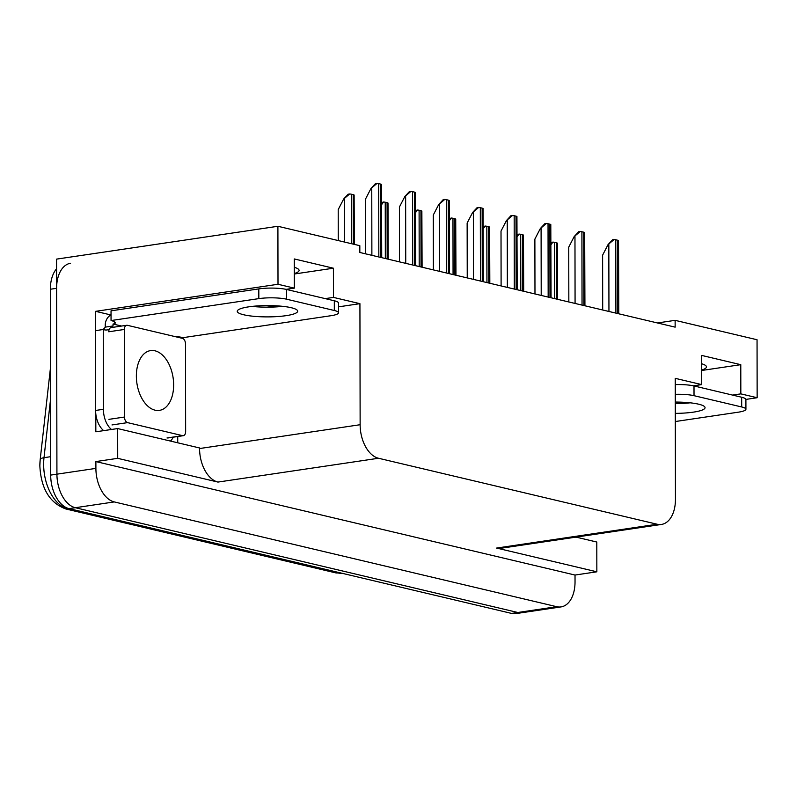 <?xml version="1.0" encoding="UTF-8"?>
<svg xmlns="http://www.w3.org/2000/svg" width="797" height="797" viewBox="0 0 797 797"><rect width="100%" height="100%" fill="white"/><g stroke="black" fill="none" stroke-linecap="round" stroke-linejoin="round"><path stroke-width="1.2" d="M675.278 403.531A31.701 5.928 179.9 0 0 678.785 403.073L683.965 402.306M266.955 307.164A31.701 5.928 179.9 0 0 271.408 306.606L276.589 305.839M294.292 267.284A31.701 5.928 -0.1 0 1 299.084 270.412A31.701 5.928 -0.1 0 1 294.302 273.55M732.602 395.093L740.831 393.867L757.15 397.733L757.05 339.741L675.129 320.344L675.149 327.149L359.836 252.48L359.826 245.675L277.904 226.278L56.547 259.125L56.926 474.175L56.597 288.315A29.718 18.012 -98.4 0 1 70.574 263.259M177.721 436.517L177.731 442.793M95.65 330.625L95.62 311.338L110.932 314.964M325.226 298.616L333.455 297.401L359.925 303.667L360.134 424.721L199.569 448.542L199.569 447.964L117.657 428.567L95.829 431.805L95.799 413.852M360.134 424.721A29.718 18.012 81.6 0 0 378.525 458.255L657.156 524.237L496.591 548.067L596.853 571.808L596.794 542.03L576.052 537.118M496.591 548.067A29.718 18.012 81.6 0 0 500.905 548.266L661.47 524.436A29.718 18.012 81.6 0 0 675.448 499.39L675.238 378.336L701.709 384.602L693.46 385.828M199.569 448.542A29.718 18.012 81.6 0 0 217.96 482.075L117.707 458.335L95.879 461.573L575.026 575.045L575.036 581.85A29.718 18.012 -98.4 0 1 561.058 606.906A29.718 18.012 -98.4 0 1 556.744 606.706L114.28 501.921A29.718 18.012 -98.4 0 1 95.899 468.387L95.879 461.573M117.657 428.567L117.707 458.335M277.904 226.278L278.004 284.27L95.62 311.338M561.058 606.906L515.848 613.61A29.718 18.012 -98.4 0 1 511.544 613.411L69.08 508.635L75.316 507.709A29.718 18.012 -98.4 0 1 56.926 474.175A29.718 18.012 -98.4 0 0 75.316 507.709L517.781 612.485L75.316 507.709L114.28 501.921M522.085 612.684A29.718 18.012 -98.4 0 1 517.781 612.485A29.718 18.012 -98.4 0 0 522.085 612.684M757.15 397.733L745.892 399.407M596.853 571.808L575.026 575.045M675.129 320.344L657.455 322.964M657.156 524.237A29.718 18.012 81.6 0 0 661.47 524.436M359.925 303.667L338.536 306.845M278.004 284.27L294.332 288.135L286.093 289.361M701.679 370.475L740.782 364.677L701.649 355.412L701.709 384.602M740.782 364.677L740.831 393.867M294.302 274.009L333.405 268.21L294.282 258.945L294.332 288.135M333.405 268.21L333.455 297.401M701.679 370.027A31.701 5.928 179.9 0 0 706.461 366.879A31.701 5.928 179.9 0 0 701.669 363.761M50.56 399.158L44.004 457.687A9.903 3.158 -173.6 0 0 40.179 459.7L39.85 465.817A35.656 21.609 -98.4 0 1 40.179 459.859A9.903 3.158 -173.6 0 1 40.179 459.7L50.5 367.537M69.08 508.635A29.718 18.012 -98.4 0 1 50.689 475.092L50.36 289.241A29.718 18.012 -98.4 0 1 56.567 268.778M550.966 244.749L552.909 242.089A4.951 0.927 -0.1 0 1 554.573 242.338L556.406 242.766A4.951 0.927 -0.1 0 1 557.332 243.135L557.551 299.303M550.966 242.716L552.909 242.089M602.701 310.003L602.612 255.15L608.051 244.609L614.118 239.528A4.951 0.927 -0.1 0 1 615.772 239.777L617.605 240.216A4.951 0.927 -0.1 0 1 618.532 240.574L618.791 313.809M608.051 244.609L612.534 239.758L614.118 239.528M517.094 236.729L519.046 234.069A4.951 0.927 -0.1 0 1 520.7 234.318L522.533 234.746A4.951 0.927 -0.1 0 1 523.46 235.115L523.689 291.284M517.094 234.697L519.046 234.069M483.231 228.699L485.174 226.049A4.951 0.927 -0.1 0 1 486.837 226.298L488.671 226.727A4.951 0.927 -0.1 0 1 489.597 227.095L489.826 283.264M483.231 226.677L485.174 226.049M449.369 220.679L451.311 218.029A4.951 0.927 -0.1 0 1 452.965 218.278L454.798 218.707A4.951 0.927 -0.1 0 1 455.725 219.075L455.954 275.244M449.359 218.657L451.311 218.029M568.839 301.983L568.739 247.13L574.179 236.589L580.246 231.509A4.951 0.927 -0.1 0 1 581.91 231.758L583.743 232.196A4.951 0.927 -0.1 0 1 584.669 232.555L584.928 305.789M574.179 236.589L578.672 231.738L580.246 231.509M534.976 293.963L534.877 239.11L540.316 228.57L546.383 223.489A4.951 0.927 -0.1 0 1 548.037 223.738L549.87 224.176A4.951 0.927 -0.1 0 1 550.797 224.535L551.056 297.769M540.316 228.57L544.799 223.718L546.383 223.489M501.104 285.944L501.014 231.09L506.454 220.55L512.521 215.469A4.951 0.927 -0.1 0 1 514.175 215.718L516.008 216.156A4.951 0.927 -0.1 0 1 516.934 216.515L517.193 289.749M506.454 220.55L510.937 215.698L512.521 215.469M467.241 277.924L467.142 223.07L472.581 212.53L478.648 207.449A4.951 0.927 -0.1 0 1 480.312 207.698L482.145 208.137A4.951 0.927 -0.1 0 1 483.072 208.495L483.321 281.73M472.581 212.53L477.074 207.678L478.648 207.449M291.234 307.712A30.216 5.649 179.9 0 0 257.59 305.918A30.216 5.649 179.9 0 0 237.247 311.288A30.216 5.649 179.9 0 0 243.683 314.765A30.216 5.649 179.9 0 0 277.326 316.568A30.216 5.649 179.9 0 0 297.67 311.189A30.216 5.649 179.9 0 0 291.234 307.712M334.322 310.501L334.312 300.768L286.621 289.48A19.815 3.706 -0.1 0 0 258.806 288.893L111.032 310.83L111.052 320.553L258.826 298.626A19.815 3.706 -0.1 0 1 286.641 299.214L334.322 310.501A19.815 3.706 -0.1 0 1 338.546 312.783A19.815 3.706 -0.1 0 1 330.964 315.712L183.18 337.639A19.815 3.706 -0.1 0 0 174.473 336.464M111.052 320.553A19.815 3.706 -0.1 0 1 115.266 322.835A19.815 3.706 -0.1 0 1 114.589 323.801L113.035 324.03L121.552 326.043M282.815 306.347A30.216 5.649 -0.1 0 1 252.081 306.407M334.312 300.768A19.815 3.706 -0.1 0 1 338.526 303.049L338.546 312.783M173.268 437.184A19.815 12.005 -98.4 0 1 170.389 441.05M109.229 329.31A19.815 12.005 -98.4 0 1 107.147 329.938A19.815 12.005 -98.4 0 1 103.271 329.5L95.471 330.655L95.61 410.445A19.815 12.005 81.6 0 0 103.68 430.639M111.48 429.483A19.815 12.005 -98.4 0 1 103.411 409.289L103.271 329.5M111.042 314.915A9.903 7.661 103.3 0 0 105.244 325.186L105.244 327.129A19.815 12.005 -98.4 0 1 102.943 329.55M105.244 327.129L113.035 325.973A19.815 12.005 -98.4 0 1 111.759 327.497M113.035 324.03L113.035 325.973M114.589 321.878L114.589 323.801M675.298 413.364A30.216 5.649 179.9 0 0 705.046 407.656A30.216 5.649 179.9 0 0 698.6 404.179A30.216 5.649 179.9 0 0 675.278 402.057M675.258 394.336A19.815 3.706 -0.1 0 1 694.018 395.681L741.698 406.968A19.815 3.706 -0.1 0 1 745.922 409.25A19.815 3.706 -0.1 0 1 738.341 412.179L675.308 421.533M690.192 402.814A30.216 5.649 -0.1 0 1 675.278 403.631M675.248 384.612A19.815 3.706 -0.1 0 1 693.998 385.947L741.678 397.245A19.815 3.706 -0.1 0 1 745.902 399.516L745.922 409.25M578.552 536.74A19.815 12.005 -98.4 0 1 577.765 537.517M136.357 376.074A30.216 18.311 -98.4 0 1 150.563 350.6A30.216 18.311 -98.4 0 1 173.646 384.901A30.216 18.311 -98.4 0 1 159.43 410.375A30.216 18.311 -98.4 0 1 136.357 376.074M185.641 431.516A4.951 2.999 -98.4 0 1 183.31 435.69A4.951 2.999 -98.4 0 1 182.593 435.66L127.58 422.629A4.951 2.999 -98.4 0 1 124.511 417.04L124.362 329.46A4.951 2.999 -98.4 0 1 126.683 325.286A4.951 2.999 -98.4 0 1 127.4 325.315L182.423 338.346A4.951 2.999 -98.4 0 1 185.492 343.935L185.641 431.516M124.362 329.46L108.771 331.771A4.951 2.999 -98.4 0 1 111.102 327.597L126.683 325.286M415.496 212.66L417.449 210.01A4.951 0.927 -0.1 0 1 419.102 210.259L420.936 210.687A4.951 0.927 -0.1 0 1 421.862 211.056L422.091 267.224M415.496 210.637L417.449 210.01M381.633 204.64L383.576 201.99A4.951 0.927 -0.1 0 1 385.24 202.239L387.073 202.667A4.951 0.927 -0.1 0 1 388 203.036L388.219 259.204M381.633 202.617L383.576 201.99M338.257 240.564L338.207 209.591L343.646 199.051L349.714 193.97A4.951 0.927 -0.1 0 1 351.367 194.219L353.201 194.647A4.951 0.927 -0.1 0 1 354.127 195.016L354.346 244.38M343.646 199.051L348.13 194.199L349.714 193.97M433.369 269.904L433.279 215.051L438.719 204.51L444.786 199.429A4.951 0.927 -0.1 0 1 446.44 199.678L448.273 200.117A4.951 0.927 -0.1 0 1 449.199 200.475L449.458 273.71M438.719 204.51L443.202 199.658L444.786 199.429M399.506 261.884L399.407 207.031L404.856 196.49L410.913 191.41A4.951 0.927 -0.1 0 1 412.577 191.659L414.41 192.097A4.951 0.927 -0.1 0 1 415.337 192.456L415.596 265.69M404.856 196.49L409.339 191.639L410.913 191.41M365.644 253.864L365.544 199.011L370.984 188.471L377.051 183.39A4.951 0.927 -0.1 0 1 378.705 183.639L380.538 184.067A4.951 0.927 -0.1 0 1 381.464 184.436L381.723 257.67M370.984 188.471L375.467 183.619L377.051 183.39M678.785 402.096L678.785 403.073M271.408 305.63L271.408 306.606M95.899 468.387L50.689 475.092M556.744 606.706L511.544 613.411M378.525 458.255L217.96 482.075M50.659 456.691L44.004 457.687A39.621 24.01 81.6 0 0 43.646 464.352A39.621 24.01 81.6 0 0 68.163 509.064A9.903 7.661 103.3 0 1 65.862 508.974C49.643 502.937 40.976 488.551 39.85 465.817M342.262 573.322L335.447 572.814A9.903 7.661 -76.7 0 0 337.749 572.904A39.621 24.01 81.6 0 0 342.212 573.312M69.857 508.815L68.163 509.064L337.749 572.904L339.442 572.654M50.36 289.241L56.597 288.315M556.505 299.054L556.406 242.766M554.662 298.626L554.573 242.338M617.735 313.56L617.605 240.216M615.902 313.121L615.772 239.777M608.948 311.478L608.828 244.5M522.633 291.035L522.533 234.746M520.8 290.606L520.7 234.318M488.77 283.015L488.671 226.727M486.937 282.586L486.837 226.298M454.898 274.995L454.798 218.707M453.065 274.567L452.965 218.278M583.872 305.54L583.743 232.196M582.039 305.102L581.91 231.758M575.075 303.458L574.966 236.48M550 297.52L549.87 224.176M548.167 297.082L548.037 223.738M541.213 295.438L541.093 228.46M516.137 289.5L516.008 216.156M514.304 289.062L514.175 215.718M507.35 287.418L507.231 220.44M482.265 281.48L482.145 208.137M480.432 281.042L480.312 207.698M473.478 279.398L473.358 212.42M103.411 409.289L95.61 410.445M286.621 289.48L286.641 299.214M258.806 288.893L258.826 298.626M693.998 385.947L694.018 395.681M741.698 406.968L741.678 397.245M182.593 435.66L167.001 437.971M124.511 417.04L108.92 419.352M127.58 422.629L111.988 424.94M421.035 266.975L420.936 210.687M419.202 266.547L419.102 210.259M387.173 258.955L387.073 202.667M385.33 258.527L385.24 202.239M353.29 244.121L353.201 194.647M351.457 243.693L351.367 194.219M344.503 242.049L344.424 198.941M448.402 273.461L448.273 200.117M446.569 273.022L446.44 199.678M439.615 271.378L439.496 204.401M414.54 265.441L414.41 192.097M412.707 265.002L412.577 191.659M405.743 263.359L405.633 196.381M380.667 257.421L380.538 184.067M378.834 256.983L378.705 183.639M371.88 255.339L371.761 188.361M335.447 572.814L65.862 508.974M183.31 435.69L167.719 438.001"/></g></svg>
